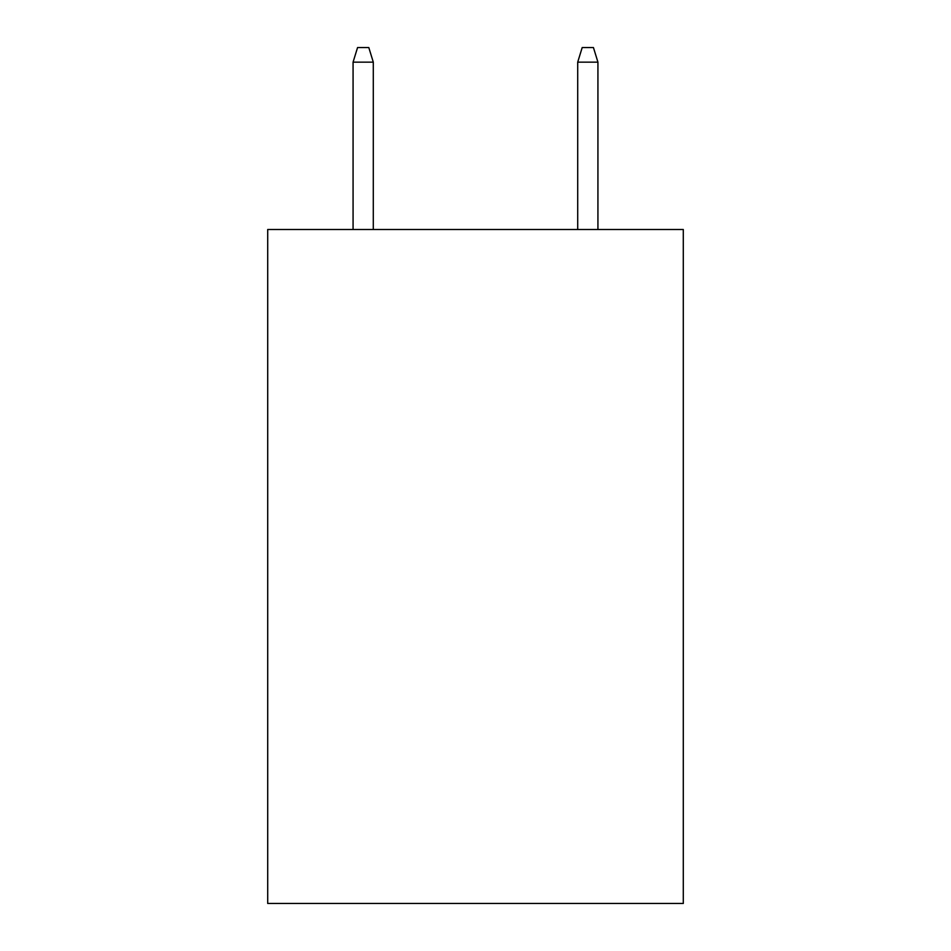 <?xml version="1.0" encoding="UTF-8"?>
<svg xmlns="http://www.w3.org/2000/svg" width="951" height="951" viewBox="0 0 951 951"><rect width="100%" height="100%" fill="white"/><g stroke="black" fill="none" stroke-linecap="round" stroke-linejoin="round"><path stroke-width="1.43" d="M683.293 229.512L683.293 903.45L267.707 903.45L267.707 229.512L683.293 229.512M373.291 229.512L373.291 62.148L353.071 62.148L353.071 229.512M353.071 62.148L357.564 47.55L368.798 47.55L373.291 62.148M577.709 62.148L582.202 47.55L593.436 47.55L597.929 62.148L577.709 62.148L577.709 229.512M597.929 62.148L597.929 229.512"/></g></svg>
